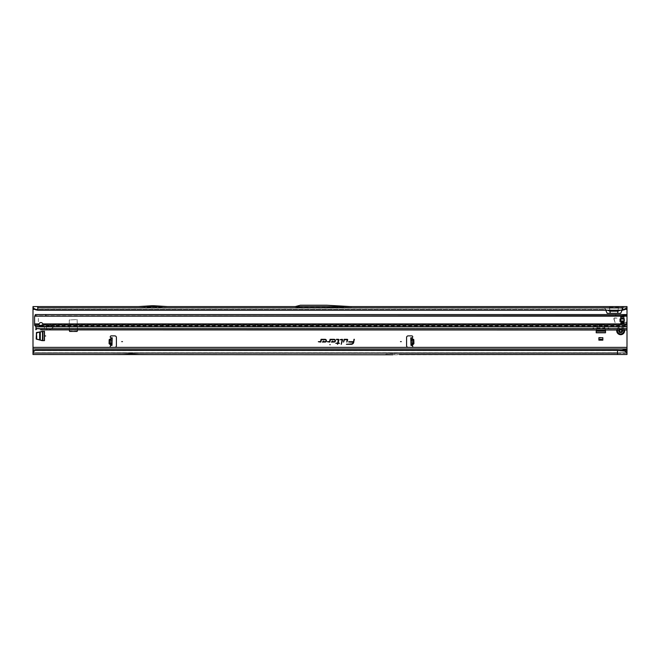 <?xml version="1.0" encoding="UTF-8"?>
<svg xmlns="http://www.w3.org/2000/svg" width="660" height="660" viewBox="0 0 660 660"><rect width="100%" height="100%" fill="white"/><g stroke="black" fill="none" stroke-linecap="round" stroke-linejoin="round"><path stroke-width="0.49" stroke-dasharray="3.3 2.47" d="M593.736 328.036L592.944 328.036L593.736 328.036M608.784 328.036L607.992 328.036L608.784 328.036M410.834 339.768L410.85 340.346L413.077 340.288L410.834 339.768L410.784 337.87L412.203 337.755A0.99 0.99 0 0 0 411.757 335.882L408.169 335.882A1.584 1.584 0 0 0 406.585 337.466L406.585 345.782A1.584 1.584 0 0 0 408.169 347.366L114.815 347.366A1.584 1.584 0 0 0 116.399 345.782L116.399 337.466A1.584 1.584 0 0 0 114.815 335.882L111.226 335.882A0.99 0.99 0 0 0 110.773 337.755L112.2 337.813M112.002 345.394L112.043 343.703L110.624 343.464L110.567 345.634A0.99 0.99 0 0 0 111.226 347.366L33 347.366L33 306.578L603.974 306.611M152.551 306.933L153.343 306.933M619.22 331.493L618.973 331.353A0.709 0.709 0 0 1 618.635 330.924A2.038 2.038 0 0 1 618.635 330.545A0.709 0.709 0 0 1 618.973 330.115L619.154 329.365A2.038 2.038 0 0 1 620.235 328.746L620.977 328.952A0.709 0.709 0 0 1 621.514 328.886A2.038 2.038 0 0 1 621.844 329.076A0.709 0.709 0 0 1 622.05 329.571L622.603 330.115A2.038 2.038 0 0 1 622.603 331.353L622.669 331.378A2.104 2.104 0 0 0 622.669 330.091L622.718 330.074A2.153 2.153 0 0 1 622.817 330.734A2.161 2.161 0 0 0 620.664 328.573A2.161 2.161 0 0 0 618.503 330.734A2.161 2.161 0 0 1 620.664 328.573A2.161 2.161 0 0 1 622.826 330.734A2.161 2.161 0 0 1 620.664 332.887A2.161 2.161 0 0 1 618.503 330.734A2.161 2.161 0 0 0 620.664 332.887A2.161 2.161 0 0 0 622.826 330.734A2.153 2.153 0 0 1 622.718 331.394L622.776 331.411A2.219 2.219 0 0 0 622.776 330.049A2.219 2.219 0 0 1 622.776 331.411A2.219 2.219 0 0 0 622.776 330.049L622.768 330.058A2.211 2.211 0 0 1 622.768 331.411L622.05 331.889A0.709 0.709 0 0 1 621.844 332.392A2.038 2.038 0 0 1 621.514 332.582A0.709 0.709 0 0 1 620.977 332.508L620.235 332.722A2.038 2.038 0 0 1 619.154 332.104L618.932 331.419L618.898 332.104A2.236 2.236 0 0 0 620.351 332.945L620.21 332.838A2.153 2.153 0 0 1 619.063 332.178L619.105 332.145A2.104 2.104 0 0 0 620.218 332.788L620.202 332.887A2.219 2.219 0 0 1 619.022 332.219L619.03 332.211A2.219 2.219 0 0 0 620.202 332.904L620.895 332.648A0.874 0.874 0 0 0 622.207 331.889L622.735 331.567A2.236 2.236 0 0 0 622.735 329.893L622.718 330.074A2.153 2.153 0 0 1 622.718 331.394L622.611 331.444M34.65 350.542L620.664 350.542L620.664 352.753L627 352.795L627 354.494L392.172 354.766A1.584 1.584 0 0 0 392.221 354.766L392.914 354.766A1.584 1.584 0 0 0 392.989 354.766L33 354.494L33 350.542M131.604 353.859L130.812 353.859M42.149 331.287L44.484 331.287L42.545 331.287L44.484 331.287L44.484 340.634L36.481 339.43L36.168 332.871L42.149 331.287M598.884 337.722L598.884 340.156L602.844 340.156L598.884 340.156L598.884 337.4L602.844 337.4L602.844 340.156L602.844 337.722M605.534 330.454L605.534 332.788L605.534 330.85L605.534 332.788L596.194 332.788L597.391 324.786L603.949 324.472L605.534 330.454M605.451 330.016L603.949 324.472L597.779 324.472L596.277 330.016M413.077 340.288L413.152 343.06L410.941 343.703L410.982 345.394M110.624 343.464L109.832 343.06L109.898 340.288L112.15 339.768L112.2 337.87L111.012 337.78M609.337 306.578L610.442 313.31L607.406 313.31L605.558 309.35L603.727 306.578L603.182 306.578L627 306.578L627 350.138L627 348.95L627 350.138L33 350.138L33 348.95L33 350.138L627 350.138L627 350.575M624.682 306.578L623.89 306.611L620.458 313.31L617.422 313.31L618.527 306.578M627 347.366L411.757 347.366A0.99 0.99 0 0 0 412.409 345.634L412.36 343.464M77.509 330.016L77.113 319.564L69.275 319.96L69.275 331.048L77.509 331.048L77.113 319.564L69.275 319.96L69.275 330.016M41.91 328.919L41.885 329.934L39.79 329.86L44.327 330.016L627 330.016L44.327 330.016L627 330.016L627 322.022L623.997 322.022M620.738 322.022L627 323.317M619.74 322.022L619.74 315.686L626.662 315.348M627 314.391L621.448 315.348M622.132 310.216L622.537 309.35L620.342 310.216M34.51 309.35L605.327 309.35L605.731 310.216M412.17 345.361L411.972 337.837L410.784 337.87M410.85 340.346L410.941 343.703M110.814 345.361L111.012 337.837M112.043 343.703L112.15 339.768M297.619 307.766L295.474 307.766L300.572 306.974L326.617 306.974L300.572 306.974L297.619 307.766L340.568 307.766L326.617 306.974L326.634 306.421L350.344 307.766L340.568 307.766M609.873 310.216L609.32 307.766L295.573 307.766M609.32 307.766L624.129 307.766M297.033 307.923L627 307.766L623.584 307.766L622.537 309.35L625.49 309.35M349.882 307.766L326.634 306.421L300.498 306.421L326.634 306.421L326.617 306.974L343.315 307.923M138.402 307.766L167.492 307.766L153.895 306.933L138.402 307.766L167.492 307.766L153.895 306.933L138.402 307.766M138.369 306.578L167.533 306.578L153.986 305.745A1.584 1.584 0 0 0 153.887 305.745L152.006 305.745A1.584 1.584 0 0 0 151.915 305.745L138.369 306.578L167.533 306.578M295.036 306.652L351.697 306.652M37.752 310.216L37.752 307.766M622.248 310.216L622.248 307.766M627 353.306L148.483 353.306L627 353.306L627 352.795M148.483 353.306L112.992 353.306L148.483 353.306A222.568 222.568 0 0 1 133.963 352.77A39.6 39.6 0 0 0 128.452 352.77A222.568 222.568 0 0 1 113.932 353.306A222.568 222.568 0 0 0 128.452 352.77A39.6 39.6 0 0 1 133.963 352.77A222.568 222.568 0 0 0 148.483 353.306M33 353.05L627 352.902L627 350.641L33 350.641L33 347.366M112.992 354.494L149.424 354.494A223.757 223.757 0 0 1 133.881 353.95A38.412 38.412 0 0 0 128.535 353.95A223.757 223.757 0 0 1 112.992 354.494L149.424 354.494A223.757 223.757 0 0 1 133.881 353.95A38.412 38.412 0 0 0 128.535 353.95A223.757 223.757 0 0 1 112.992 354.494M33 307.766L33 306.578M607.522 310.216L605.327 309.35L604.387 307.774L603.735 307.766M33 348.95L627 348.95M627 307.766L627 306.578M617.496 353.306L617.496 352.844L33 352.844L33 352.258L33 352.795L623.791 352.795M33 353.306L33 354.494L33 353.306M627 352.902L627 354.494M385.836 354.494L399.3 354.494M399.275 353.306L385.861 353.306L392.18 353.578A1.584 1.584 0 0 0 392.246 353.578L392.89 353.578A1.584 1.584 0 0 0 392.956 353.578L392.18 353.578A1.584 1.584 0 0 0 392.246 353.578L392.89 353.578A1.584 1.584 0 0 0 392.956 353.578L399.275 353.306M617.496 352.844L617.496 350.212M617.991 310.216L618.544 307.766M622.751 315.224L626.62 315.224M622.751 322.476L623.947 322.476M623.989 322.476L627 322.476M621.448 322.352L623.947 322.352M623.989 322.352L627 322.352M300.498 306.421L295.474 307.766L300.498 306.421L300.572 306.974L300.498 306.421M295.317 306.578L300.341 305.233L326.667 305.233L350.377 306.578M110.913 337.854L111.631 337.87M112.134 340.346L109.898 340.288M112.06 343.117L109.832 343.06M412.063 337.854L411.353 337.87M410.924 343.117L413.152 343.06M596.194 331.204L596.194 332.788L596.194 331.204L605.534 331.204M596.194 332.392L605.534 332.392L596.194 332.392M596.194 330.85L597.704 325.24L604.024 325.24L605.534 330.85M597.704 325.24L604.024 325.24M597.787 324.868L596.36 330.016M605.368 330.016L603.941 324.868M598.884 337.4L598.884 339.05L602.844 339.05L602.844 340.156L598.884 340.156L598.884 339.05M602.844 337.4L602.844 339.05M42.9 340.634L44.484 340.634L42.9 340.634L42.9 331.287M44.088 340.634L44.088 331.287L44.088 340.634M42.545 340.634L36.927 339.116L36.927 332.797L42.545 331.287M619.072 329.398L619.063 329.282A2.153 2.153 0 0 1 620.21 328.622L620.218 328.68A2.104 2.104 0 0 0 619.105 329.315L619.022 329.249A2.219 2.219 0 0 0 619.022 329.249A2.219 2.219 0 0 1 620.202 328.564A2.219 2.219 0 0 0 619.022 329.241L619.063 329.282A2.153 2.153 0 0 1 620.21 328.622L620.351 328.523A2.236 2.236 0 0 0 618.898 329.356L618.932 330.049L619.261 329.455M618.997 329.299L619.022 329.249A2.219 2.219 0 0 1 620.202 328.564A2.219 2.219 0 0 0 619.022 329.249L619.03 329.356M616.704 330.734A3.96 3.96 0 0 0 620.664 334.694A3.96 3.96 0 0 0 624.624 330.734A3.96 3.96 0 0 0 620.664 326.774A3.96 3.96 0 0 0 616.704 330.734M619.624 330.016A0.635 0.635 0 0 0 619.658 329.455L619.732 329.208A1.782 1.782 0 0 1 619.814 329.167L620.062 329.224A0.635 0.635 0 0 0 620.887 329.389L621.712 329.868A0.635 0.635 0 0 0 621.728 330.016M618.56 330.52L618.56 330.94A0.792 0.792 0 0 0 618.932 331.419A0.792 0.792 0 0 1 618.932 330.049A0.792 0.792 0 0 0 618.56 330.52L618.568 330.536A2.104 2.104 0 0 0 618.568 330.924L618.56 330.52A0.792 0.792 0 0 1 618.932 330.049A0.792 0.792 0 0 0 618.932 331.419A0.792 0.792 0 0 1 618.56 330.94L618.56 330.94M621.893 329.018L621.53 328.804A0.792 0.792 0 0 0 620.936 328.886L620.936 328.886A0.792 0.792 0 0 1 622.124 329.571L622.124 329.571A0.792 0.792 0 0 0 621.893 329.018L621.877 329.018A2.104 2.104 0 0 0 621.538 328.82L621.53 328.804A0.792 0.792 0 0 0 620.936 328.886A0.792 0.792 0 0 1 622.124 329.571A0.792 0.792 0 0 0 621.893 329.018L621.868 328.985M621.53 332.656L621.538 332.64A2.104 2.104 0 0 0 621.877 332.45L621.877 332.45A0.792 0.792 0 0 0 622.124 331.889L622.124 331.889A0.792 0.792 0 0 1 620.936 332.574L620.936 332.574A0.792 0.792 0 0 0 621.53 332.656L621.893 332.45A0.792 0.792 0 0 0 622.124 331.889A0.792 0.792 0 0 1 620.936 332.574A0.792 0.792 0 0 0 621.53 332.656L621.53 332.656M624.558 330.016A3.96 3.96 0 0 0 616.77 330.016M622.611 330.025L622.207 329.571A0.874 0.874 0 0 0 620.895 328.82L620.26 328.878M620.293 332.838L620.202 332.904A2.211 2.211 0 0 1 619.03 332.211L619.022 332.219A2.219 2.219 0 0 0 620.202 332.904A2.219 2.219 0 0 1 619.022 332.219A2.219 2.219 0 0 0 620.202 332.896L620.202 332.904M622.776 331.411L622.776 331.411A2.219 2.219 0 0 0 622.883 330.734A2.219 2.219 0 0 1 622.776 331.411L622.669 331.46M38.981 324.423A1.98 1.402 0 0 1 38.94 324.192L39.047 323.911A1.98 1.98 0 0 1 42.793 323.911L42.9 325.034M35.615 326.279L35.615 325.446A0.792 0.561 180 0 1 35.722 325.528L50.424 325.784L50.539 324.192L50.539 325.784L50.308 324.192L42.9 324.192A1.98 1.402 0 0 1 42.859 324.423M624.31 320.001A7.367 7.367 0 0 1 624.294 320.447A1.584 1.584 0 0 1 624.236 320.776A7.92 7.92 0 0 0 623.989 322.096L623.989 317.905A7.92 7.92 0 0 0 624.236 319.225A1.584 1.584 0 0 1 624.294 319.555A7.367 7.367 0 0 1 624.31 320.001M35.615 325.446L35.277 325.198A2.376 1.683 0 0 1 34.6 324.192L34.6 325.034M34.955 315.249L38.362 316.156L38.362 323.911L34.584 323.59L34.6 324.192M34.584 323.59L34.666 316.379M613.882 319.036L615.104 322.658L614.113 318.97A0.652 0.652 0 0 1 614.749 318.145L617.1 318.145L614.749 317.905A0.899 0.899 0 0 0 613.882 319.036L615.104 322.658L614.113 318.97A0.652 0.652 0 0 1 614.749 318.145L617.1 318.145L614.749 317.905A0.899 0.899 0 0 0 613.882 319.036M620.746 316.833L620.746 322.096A7.92 7.92 0 0 0 620.491 320.776A1.584 1.584 0 0 1 620.441 320.447A7.367 7.367 0 0 1 620.441 319.555A1.584 1.584 0 0 1 620.491 319.225A7.92 7.92 0 0 0 620.746 317.905L620.746 316.833M626.917 316.379A2.376 2.376 0 0 1 627 316.981L627 325.034M34.584 324.109L34.584 324.671M38.94 325.034L38.94 324.192L38.329 324.192L39.047 323.911M626.051 314.572L35.533 314.572M49.269 330.016L49.269 328.828L49.723 328.828L49.525 330.016L49.525 328.828L627 328.828L44.327 328.828L36.267 329.084L36.267 329.736L35.855 329.125L35.912 329.728M35.855 326.84L36.242 329.563M35.855 328.977L36.267 329.736M36.176 328.878L36.416 329.744L36.242 328.886L44.335 328.507L627 328.507L627 326.84M35.855 329.719L35.855 329.125L35.871 329.728M41.852 329.86L627 329.86L41.828 329.934M36.176 329.381L35.855 328.754M46.464 328.705L47 330.016L47 328.828L46.464 328.705L46.464 329.497M36.176 328.952L36.176 329.554M625.259 323.68L619.658 323.763L625.812 324.002A2.376 2.368 0 0 1 627 326.057L627 328.713M35.855 328.498L35.855 327.319L35.855 328.548L46.464 328.548L46.464 326.254L46.464 328.465L44.327 328.828L49.269 328.828M39.344 325.784L44.385 326.634L44.335 328.507L35.855 328.375M50.424 325.784L627 325.784L627 324.192L50.424 324.365M35.722 325.528L35.846 325.957M35.855 326.081L35.855 326.716M627 328.828L627 330.016L627 328.828M49.723 328.828L51.496 328.465L49.723 330.008M619.658 323.763L619.476 323.87A0.792 0.792 0 0 0 619.08 324.555L618.684 326.84L257.928 326.84L257.532 324.555A0.792 0.792 0 0 0 257.136 323.87L54.978 323.928A1.188 1.188 0 0 0 54.384 324.951L54.384 326.04A0.792 0.792 180 0 1 54.046 326.683L51.496 328.465L627 328.465L627 330.016M46.464 326.337A1.782 1.774 0 0 0 44.682 324.555L44.195 324.555A0.792 0.792 0 0 0 43.989 324.58L40.342 325.487M46.464 326.254A1.782 1.774 0 0 0 44.682 324.472L42.611 324.877M35.855 327.319L36.44 326.551M35.855 327.368A0.792 0.792 180 0 1 36.44 326.601M35.855 328.276L44.335 328.465L44.443 324.472M619.658 323.68L619.476 323.788A0.792 0.792 0 0 0 619.08 324.472L619.08 324.555M619.08 324.472L619.08 326.452M618.684 326.923L257.928 326.84M257.532 326.452L257.532 324.555M257.532 324.472A0.792 0.792 0 0 0 257.136 323.788L256.954 323.763M55.25 323.763L256.954 323.68M55.25 323.68L54.978 323.846A1.188 1.188 0 0 0 54.384 324.868L54.384 326.04M54.384 326.123A0.792 0.792 180 0 1 54.046 326.766L51.496 328.548L627 328.548L627 326.139A2.376 2.368 0 0 0 625.812 324.085L625.259 323.763M626.051 315.76L35.533 315.76M412.261 339.933L412.203 337.755M110.715 339.933L110.773 337.755M33 309.35L605.558 309.35M610.442 313.31L617.422 313.31M622.306 309.35L627 309.35M622.248 308.179L37.752 308.179M609.51 308.171L618.354 308.171M609.716 307.387L618.148 307.387M610.261 310.439L617.603 310.439M626.753 315.686L619.74 315.686M623.947 322.022L620.779 322.022M596.227 330.643L605.5 330.643M596.689 328.474L605.038 328.474M596.722 328.317L605.005 328.317M596.805 327.946L604.923 327.946M596.665 328.597L605.063 328.597M42.339 340.593L42.339 331.32M40.169 340.131L40.169 331.782M40.004 340.098L40.004 331.823M620.301 332.78L620.21 332.838A2.153 2.153 0 0 1 619.063 332.178L619.072 332.062M619.674 330.016A0.676 0.676 0 0 0 619.69 329.439L619.756 329.249A1.741 1.741 0 0 1 619.831 329.2L620.029 329.249A0.676 0.676 0 0 0 620.911 329.431L621.712 329.604M621.571 330.016A0.792 0.792 0 0 1 621.555 329.868L620.969 329.53A0.792 0.792 0 0 1 619.938 329.315L619.888 329.307A1.625 1.625 0 0 0 619.814 329.348L619.806 329.398A0.792 0.792 0 0 1 619.806 330.016M619.138 329.835L618.89 329.975A0.874 0.874 0 0 0 618.89 331.485L619.163 331.889M621.555 329.604L621.67 329.868A0.676 0.676 0 0 0 621.687 330.016M623.799 330.016A3.217 3.217 0 0 0 617.529 330.016M34.584 323.878L38.329 324.192M620.779 316.833L623.947 316.833M620.779 323.169L623.947 323.169M38.362 316.156L626.868 316.156M42.793 323.911L627 323.911M627 326.634L44.385 326.634M620.779 318.062L623.947 318.062M620.779 321.94L623.947 321.94M620.779 322.847L623.947 322.847M620.779 317.155L623.947 317.155M35.277 326.04L35.277 325.198M47.256 330.016L47.256 328.828M324.258 306.421L323.466 306.421M40.722 328.96L40.722 329.86"/><path stroke-width="0.99" d="M45.672 335.957L44.88 335.957L45.672 335.957M401.28 341.624L400.488 341.624L401.28 341.624M410.85 340.329L410.784 337.862L412.203 337.755A0.99 0.99 0 0 0 411.757 335.882L408.169 335.882A1.584 1.584 0 0 0 406.585 337.466L406.585 345.782A1.584 1.584 0 0 0 408.169 347.366L411.757 347.366A0.99 0.99 0 0 0 412.409 345.634L410.982 345.394L410.85 340.329M412.137 344.05L412.153 344.644L413.63 344.008L412.17 345.361L411.972 337.829L410.784 337.862M110.971 339.355L109.477 339.314L110.839 338.968L109.37 339.727L109.263 343.596L110.591 344.635L109.354 344.008L110.847 344.05M109.354 344.008L109.073 343.588L110.814 343.637L110.567 345.634A0.99 0.99 0 0 0 111.226 347.366L114.815 347.366A1.584 1.584 0 0 0 116.399 345.782L116.399 337.466A1.584 1.584 0 0 0 114.815 335.882L111.226 335.882A0.99 0.99 0 0 0 110.773 337.755L111.631 337.87M122.496 341.624L121.704 341.624L122.496 341.624M329.761 344.668L330.239 344.668L329.761 344.668M347.688 339.842A0.536 0.536 0 0 0 347.152 339.306L344.132 339.306L343.538 342.086L344.454 339.702L347.152 339.702L346.813 342.086L347.671 339.958A0.536 0.536 0 0 0 347.688 339.842M347.622 339.842A0.478 0.478 0 0 0 347.152 339.372L344.182 339.372L343.621 342.028L344.396 339.636L347.152 339.636L346.896 342.028L347.614 339.941A0.478 0.478 0 0 0 347.622 339.842M342.565 339.842A0.536 0.536 0 0 0 342.028 339.306L340.18 339.702L342.169 339.875L341.22 344.314L342.557 339.958A0.536 0.536 0 0 0 342.565 339.842M342.499 339.842A0.478 0.478 0 0 0 342.028 339.372L340.263 339.636L342.226 339.892L341.302 344.256L342.49 339.941A0.478 0.478 0 0 0 342.499 339.842M338.299 339.702L337.796 342.92L335.8 343.315L337.714 343.315L337.499 344.314L338.118 343.315L339.479 343.315L338.2 342.92L338.827 339.958A0.536 0.536 0 0 0 338.299 339.306L336.493 339.306L338.506 339.892L337.846 342.986L335.874 343.258L337.788 343.258L337.573 344.256L338.06 343.258L339.43 343.258L338.118 342.986L338.77 339.941A0.478 0.478 0 0 0 338.299 339.372L336.484 339.636L338.299 339.636M36.168 339.042L36.481 332.483L44.484 331.287L44.484 340.634L42.067 340.626L36.168 339.042M605.451 330.016L605.534 332.788L596.194 332.788L596.277 330.016M69.275 330.016L69.671 331.444L77.113 331.444L77.509 330.016M35.236 350.295L35.236 350.295A2.376 2.343 180 0 0 34.031 351.054L33 352.258L33 348.95L627 348.95L627 330.016L40.788 329.893M627 322.022L627 314.391L626.365 314.721M627 314.391L627 308.228L624.418 309.779L627 307.477L627 308.228M605.731 310.216L607.175 313.31L620.689 313.31L622.132 310.216M33 308.228L33 307.477L35.582 309.779L33 308.228L33 348.95M334.034 342.086A1.394 1.394 0 0 0 335.428 340.7A1.394 1.394 0 0 0 334.034 339.306L330.049 339.306L329.563 341.583L327.31 341.69L329.423 342.086A0.536 0.536 0 0 0 329.95 341.665L330.371 339.702L334.034 339.702A0.998 0.998 0 0 1 335.033 340.7A0.998 0.998 0 0 1 334.034 341.69L332.335 341.69L332.846 341.154L332.293 341.154L331.411 342.086L334.034 342.028A1.328 1.328 0 0 0 335.362 340.7A1.328 1.328 0 0 0 334.034 339.372L330.099 339.372L329.629 341.591L327.368 341.756L329.423 342.028A0.478 0.478 0 0 0 329.893 341.649L330.322 339.636L334.034 339.636A1.056 1.056 0 0 1 335.099 340.7A1.056 1.056 0 0 1 334.034 341.756L332.186 341.756L332.326 341.22L331.559 342.028L334.034 342.028M325.05 342.086A1.394 1.394 0 0 0 326.436 340.7A1.394 1.394 0 0 0 325.05 339.306L321.057 339.306L320.578 341.583L318.326 341.69L320.438 342.086A0.536 0.536 0 0 0 320.966 341.665L321.379 339.702L325.05 339.702A0.998 0.998 0 0 1 326.04 340.7A0.998 0.998 0 0 1 325.05 341.69L323.342 341.69L323.854 341.154L323.309 341.154L322.418 342.086L325.05 342.028A1.328 1.328 0 0 0 326.378 340.7A1.328 1.328 0 0 0 325.05 339.372L321.115 339.372L320.636 341.591L318.376 341.756L320.438 342.028A0.478 0.478 0 0 0 320.9 341.649L321.329 339.636L325.05 339.636A1.056 1.056 0 0 1 326.106 340.7A1.056 1.056 0 0 1 325.05 341.756L323.194 341.756L323.334 341.22L322.567 342.028L325.05 342.028M354.37 339.306L353.463 341.69L348.744 341.69L353.347 342.218A2.145 2.145 0 0 1 351.252 343.918L346.401 344.314L351.252 344.314A2.541 2.541 0 0 0 353.735 342.301L353.966 339.306M598.884 340.156L602.844 340.156L602.844 337.722L598.884 337.722L598.884 340.156M411.353 337.87L412.203 337.755L412.236 338.753L413.507 339.314L412.236 338.753L412.013 339.355M110.814 345.361L112.002 345.394M110.855 343.637L111.012 337.837M112.2 337.813L111.012 337.78L112.2 337.813L112.002 345.337M111.012 337.78L110.814 345.304M350.377 306.578L627 306.578L627 307.477M33 307.477L33 306.578L295.317 306.578M351.697 306.652L295.036 306.652L300.341 305.233L326.667 305.233L351.697 306.652M35.244 309.086L37.752 309.911L622.248 310.216L37.752 310.216L37.752 306.578M624.756 309.086L622.248 309.911L622.248 306.578M385.836 354.494L392.914 354.766A1.584 1.584 0 0 0 392.989 354.766L33 354.494L33 352.258M392.147 354.766A1.584 1.584 0 0 0 392.221 354.766L392.914 354.766M33 347.366L627 347.366M627 352.522L627 353.05L624.129 350.567L627 352.522L627 348.95M620.664 350.542L627 349.247M627 353.05L627 354.494L399.3 354.494M617.496 354.494L617.496 350.212L35.541 350.212M35.236 350.501A2.376 2.343 180 0 0 34.031 351.26L33 352.465M35.541 350.419L617.496 350.419L624.244 351.054M610.187 313.31L609.873 310.216M617.678 313.31L617.991 310.216M620.342 310.216L617.818 311.223L610.046 311.223L607.522 310.216M622.248 310.216L624.418 309.779M625.985 308.36L625.861 309.086M37.752 310.216L35.582 309.779M34.139 309.086L34.015 308.36M354.016 339.372L353.512 341.756L348.744 342.028L353.413 342.235A2.211 2.211 0 0 1 351.252 343.984L346.475 344.256L351.252 344.256A2.483 2.483 0 0 0 353.677 342.284L354.296 339.372M624.129 350.567L617.496 350.212M625.903 351.376L625.961 351.904M167.533 306.578L153.986 305.745A1.584 1.584 0 0 0 153.887 305.745L152.006 305.745A1.584 1.584 0 0 0 151.915 305.745L138.369 306.578M110.764 345.37L111.713 345.394M412.219 345.37L411.271 345.394M412.17 345.361L410.982 345.394M413.507 339.314L413.812 339.718L412.063 339.768L412.17 343.637L413.713 343.596L413.614 339.727L412.022 339.768M412.12 343.637L413.911 343.588L413.812 339.718M596.36 330.016L596.227 330.643M596.203 330.767L605.534 330.85L605.368 330.016M596.194 331.204L605.534 331.204M598.884 339.364L602.844 339.364M42.463 340.626L42.545 331.287L36.564 332.879L36.564 339.042L42.339 340.593M42.9 340.634L42.9 331.287M616.77 330.016A3.96 3.96 0 0 0 620.664 334.694A3.96 3.96 0 0 0 624.558 330.016M621.728 330.016A0.635 0.635 0 0 0 622.273 330.495L622.446 330.685A1.782 1.782 0 0 1 622.446 330.775L622.273 330.965A0.635 0.635 0 0 0 621.712 331.6L620.887 332.071A0.635 0.635 0 0 0 620.062 332.244L619.814 332.293A1.782 1.782 0 0 1 619.732 332.252L619.658 332.005A0.635 0.635 0 0 0 619.393 331.204L619.393 330.256A0.635 0.635 0 0 0 619.624 330.016M40.92 326.387A1.98 1.402 180 0 0 42.9 325.034L42.793 323.911A1.98 1.98 0 0 0 39.047 323.911L38.94 325.034A1.98 1.402 180 0 0 40.92 326.387M42.859 324.423A1.98 1.402 0 0 1 40.92 325.553A1.98 1.402 0 0 1 38.981 324.423M624.31 320.001A7.367 7.367 0 0 1 624.294 320.447A1.584 1.584 0 0 1 624.236 320.776A7.92 7.92 0 0 0 623.989 322.096L623.989 317.905A7.92 7.92 0 0 0 624.236 319.225A1.584 1.584 0 0 1 624.294 319.555A7.367 7.367 0 0 1 624.31 320.001M48.84 325.034L48.724 326.626L627 326.626L627 316.981A2.376 2.376 0 0 0 626.917 316.379L626.051 315.76L34.848 316.156L626.728 316.156M38.94 325.034L34.6 325.034L34.584 316.981A2.376 2.376 0 0 1 34.666 316.379L34.848 316.156M615.755 315.76L615.755 314.572L626.051 314.572L626.917 316.379M35.533 315.76L35.533 314.572L35.277 315.802M35.277 314.671L34.666 316.379M36.267 329.084L35.912 329.728M36.242 329.563L35.846 326.626A0.792 0.561 180 0 0 35.615 326.279L35.277 326.04A2.376 1.683 180 0 1 34.6 325.034M627 330.016L627 326.626M620.779 316.833L620.746 317.905A7.92 7.92 0 0 1 620.491 319.225A1.584 1.584 0 0 0 620.441 319.555A7.367 7.367 0 0 0 620.441 320.447A1.584 1.584 0 0 0 620.491 320.776A7.92 7.92 0 0 1 620.746 322.096L620.779 316.833L623.947 316.833M40.342 325.487L42.611 324.877M626.307 314.671L626.307 315.802M626.051 314.572L626.051 315.76M615.755 314.572L45.829 314.572L45.829 315.76M35.533 314.572L45.829 314.572M48.84 326.461L35.846 326.626M410.834 339.776L412.022 339.743M413.63 344.008L413.911 343.588M625.49 309.35L627 309.35M33 309.35L34.51 309.35M109.073 343.588L109.172 339.718L110.962 339.768M37.752 307.865L622.248 307.865M33 350.542L34.65 350.542M33 353.05L617.496 353.05M112.027 344.545L110.839 344.512M112.175 338.605L110.995 338.572M410.792 338.077L411.98 338.044M410.85 340.354L412.038 340.321M410.957 344.545L412.145 344.512M410.982 345.337L412.17 345.304M39.641 340.024L39.641 331.897M40.293 340.164L40.293 331.757M619.806 330.016A0.792 0.792 0 0 1 619.468 330.396L619.468 331.072A0.792 0.792 0 0 1 619.806 332.071L619.69 332.021A0.676 0.676 0 0 0 619.41 331.171L619.163 331.072M619.806 332.071L619.814 332.112A1.625 1.625 0 0 0 619.888 332.153L619.938 332.145A0.792 0.792 0 0 1 620.969 331.939L621.555 331.6A0.792 0.792 0 0 1 622.248 330.808L622.289 330.775A1.625 1.625 0 0 0 622.289 330.693L622.248 330.652A0.792 0.792 0 0 1 621.571 330.016M617.529 330.016A3.217 3.217 0 0 0 620.664 333.952A3.217 3.217 0 0 0 623.799 330.016M621.712 331.6L621.118 332.211M621.2 332.071L620.911 332.038A0.676 0.676 0 0 0 620.029 332.219L619.888 332.153M619.237 330.94L619.163 330.388M622.273 330.965L622.264 330.924A0.676 0.676 0 0 0 621.67 331.6L621.555 331.6M621.687 330.016A0.676 0.676 0 0 0 622.264 330.536L622.248 330.652M627 325.034L48.956 325.034M35.855 328.713L627 328.713M35.855 329.125L35.855 329.728M627 326.84L35.855 326.84M620.779 319.027L623.947 319.027M620.779 320.974L623.947 320.974M620.779 321.874L623.947 321.874M620.779 318.128L623.947 318.128M620.779 323.169L623.947 323.169M34.584 323.911L39.047 323.911M42.793 323.911L627 323.911M48.724 325.034L42.9 325.034M603.182 306.578L603.974 306.611"/></g></svg>
